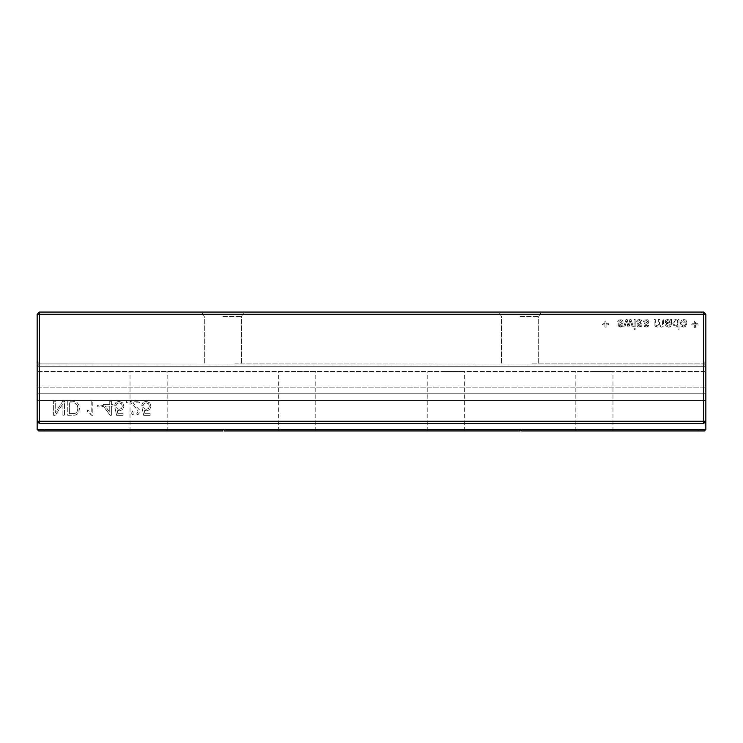 <?xml version="1.0" encoding="UTF-8"?>
<svg xmlns="http://www.w3.org/2000/svg" width="743" height="743" viewBox="0 0 743 743"><rect width="100%" height="100%" fill="white"/><g stroke="black" fill="none" stroke-linecap="round" stroke-linejoin="round"><path stroke-width="0.56" stroke-dasharray="3.71 2.79" d="M37.15 314.289L37.15 421.281L703.621 421.281L703.621 423.51L703.621 363.921L703.621 366.15L39.379 366.15L39.379 363.921L39.379 366.15L703.621 366.15L703.621 423.51L705.85 421.281L703.621 421.281L703.621 366.299L703.621 423.51L703.621 312.06L39.379 312.06L37.15 314.289L705.85 314.289L705.85 421.281L703.621 423.51L37.15 423.51L37.15 361.692L37.15 366.15L39.379 366.15L39.379 423.51L703.621 423.51L37.15 423.51L37.15 366.15L39.379 366.15L39.379 421.281L705.85 421.281L705.85 361.692L705.85 366.15L703.621 366.15L705.85 366.15L705.85 421.281L703.621 423.51L705.85 421.281L705.85 366.299L705.85 421.281L703.621 423.51L39.379 423.51L39.379 421.281L39.379 423.51L703.621 423.51L705.85 421.281L39.379 421.281L39.379 366.299L39.379 423.51L703.621 423.51L39.379 423.51L37.15 421.281L705.85 421.281L705.85 387.103L37.15 387.103L37.15 366.299L37.15 421.281L37.15 400.477L705.85 400.477L705.85 366.299L39.379 366.299L703.621 366.299L703.621 364.07L703.621 366.299L705.85 366.299L703.621 364.07L705.85 366.299L703.621 364.07L39.379 364.07L39.379 366.299L37.15 366.299L39.379 364.07L703.621 364.07L705.85 366.299L37.15 366.299L39.379 364.07L39.379 366.299L37.15 366.299L37.15 387.103L705.85 387.103L705.85 372.986L705.85 393.79L37.15 393.79L37.15 387.103L705.85 387.103L37.15 387.103L37.15 393.79L705.85 393.79L37.15 393.79L37.15 372.986L37.15 393.79L705.85 393.79L705.85 400.477L37.15 400.477L37.15 393.79L37.15 400.477L705.85 400.477L705.85 429.454L704.364 430.94L705.85 429.454L698.42 429.454L705.85 429.454L704.364 430.94L521.586 430.94L521.586 429.454L705.85 429.454M97.24 405.26L97.24 406.876L102.488 406.876L102.488 405.26L97.24 405.26L97.24 406.876L102.488 406.876L102.488 405.26L97.24 405.26M111.376 401.22L109.76 401.22L109.76 404.452L103.296 404.452L103.296 406.068L110.159 415.356L111.376 415.356L111.376 406.068L112.992 406.068L112.992 404.452L111.376 404.452L111.376 401.22L109.76 401.22L109.76 404.452L103.296 404.452L103.296 406.068L110.159 415.356L111.376 415.356L111.376 406.068L112.992 406.068L112.992 404.452L111.376 404.452L111.376 401.22M115.007 408.083L116.623 415.356L123.087 415.356L123.087 413.74L117.914 413.74L116.995 409.978L119.604 410.916L122.651 409.616L123.895 406.291L122.781 402.947L119.103 401.22L115.982 402.325L114.608 405.26L116.224 405.26L117.115 403.44L119.103 402.836L121.508 403.746L122.279 406.189L121.583 408.464L119.224 409.3L117.598 408.845L116.623 407.684L115.007 408.083L116.623 415.356L123.087 415.356L123.087 413.74L117.914 413.74L116.995 409.978L119.604 410.916L122.651 409.616L123.895 406.291L122.781 402.947L119.103 401.22L115.982 402.325L114.608 405.26L116.224 405.26L117.115 403.44L119.103 402.836L121.508 403.746L122.279 406.189L121.583 408.464L119.224 409.3L117.598 408.845L116.623 407.684L115.007 408.083M141.662 405.26L143.278 405.26L144.17 403.44L146.157 402.836L148.563 403.746L149.334 406.189L148.637 408.464L146.278 409.3L144.653 408.845L143.678 407.684L142.062 408.083L143.678 415.356L150.142 415.356L150.142 413.74L144.969 413.74L144.049 409.978L146.659 410.916L149.705 409.616L150.95 406.291L149.845 402.947L146.157 401.22L143.037 402.325L141.662 405.26L143.278 405.26L144.17 403.44L146.157 402.836L148.563 403.746L149.334 406.189L148.637 408.464L146.278 409.3L144.653 408.845L143.678 407.684L142.062 408.083L143.678 415.356L150.142 415.356L150.142 413.74L144.969 413.74L144.049 409.978L146.659 410.916L149.705 409.616L150.95 406.291L149.845 402.947L146.157 401.22L143.037 402.325L141.662 405.26M139.294 409.709L132.783 402.836L139.647 402.836L139.647 401.22L130.35 401.22L131.808 404.183L137.149 409.152L138.031 411.316L137.26 413.043L135.254 413.74L133.173 412.987L132.375 410.916L130.759 411.316L132.124 414.315L135.291 415.356L138.467 414.222L139.647 411.399L139.294 409.709L132.783 402.836L139.647 402.836L139.647 401.22L130.35 401.22L131.808 404.183L137.149 409.152L138.031 411.316L137.26 413.043L135.254 413.74L133.173 412.987L132.375 410.916L130.759 411.316L132.124 414.315L135.291 415.356L138.467 414.222L139.647 411.399L139.294 409.709M126.319 401.22L126.319 402.836L127.935 402.836L127.935 401.22L126.319 401.22L126.319 402.836L127.935 402.836L127.935 401.22L126.319 401.22M639.574 322.694L637.132 323.994L637.085 325.908L638.358 326.976L641.58 326.233L641.971 325.146L640.837 324.858L639.426 325.991L638.014 325.128L641.971 322.899L641.915 320.651L639.509 319.49L637.485 320.057L636.602 321.747L637.735 322.035L638.274 320.985L639.528 320.623L641.125 321.691L637.132 323.994L637.085 325.908L638.358 326.976L641.58 326.233L641.971 325.146L640.837 324.858L639.426 325.991L638.014 325.128L641.971 322.899L641.915 320.651L639.509 319.49L637.485 320.057L636.602 321.747L637.735 322.035L638.274 320.985L639.528 320.623L640.726 320.939L640.745 322.304L639.574 322.694M634.058 319.49L634.058 326.836L635.191 326.836L635.191 319.49L634.058 319.49L634.058 326.836L635.191 326.836L635.191 319.49L634.058 319.49M632.191 326.836L633.352 326.836L631.021 319.49L629.906 319.49L628.541 325.146L627.176 319.49L626.024 319.49L623.739 326.836L624.9 326.836L626.544 321.022L627.956 326.836L629.154 326.836L630.519 321.171L632.191 326.836L633.352 326.836L631.021 319.49L629.906 319.49L628.541 325.146L627.176 319.49L626.024 319.49L623.739 326.836L624.9 326.836L626.544 321.022L627.956 326.836L629.154 326.836L630.519 321.171L632.191 326.836M618.148 325.908L620.396 327.124L622.643 326.233L623.033 325.146L621.9 324.858L620.479 325.991L619.077 325.128L623.033 322.899L622.978 320.651L622.002 319.787L618.548 320.057L617.656 321.747L618.789 322.035L619.337 320.985L620.591 320.623L622.179 321.691L618.938 323.289L617.944 324.988L619.421 326.976L622.643 326.233L623.033 325.146L621.9 324.858L620.479 325.991L619.077 325.128L623.033 322.899L622.978 320.651L620.572 319.49L618.548 320.057L617.656 321.747L618.789 322.035L619.337 320.985L620.591 320.623L622.179 321.691L618.195 323.994L618.148 325.908M608.61 324.858L608.61 323.734L606.074 323.734L606.074 321.19L604.941 321.19L604.941 323.734L602.397 323.734L602.397 324.858L604.941 324.858L604.941 327.403L606.074 327.403L606.074 324.858L608.61 324.858L608.61 323.734L606.074 323.734L606.074 321.19L604.941 321.19L604.941 323.734L602.397 323.734L602.397 324.858L604.941 324.858L604.941 327.403L606.074 327.403L606.074 324.858L608.61 324.858M635.191 329.381L635.191 328.257L634.058 328.257L634.058 329.381L635.191 329.381L635.191 328.257L634.058 328.257L634.058 329.381L635.191 329.381M668.022 323.864L670.232 324.292L669.889 325.601L667.177 325.675L666.564 324.58L665.431 324.858L665.96 326.121L668.626 327.124L670.938 326.335L671.653 319.49L670.52 319.49L670.242 320.335L667.632 319.49L665.793 320.075L665.152 321.58L666.034 323.279L670.232 324.292L669.889 325.601L668.477 325.991L667.177 325.675L666.564 324.58L665.431 324.858L665.96 326.121L668.626 327.124L670.102 326.901L671.31 325.471L671.653 319.49L670.52 319.49L670.242 320.335L667.632 319.49L665.793 320.075L665.394 322.564L668.022 323.864M655.261 326.836L655.261 325.871L657.36 327.124L659.32 325.787L661.53 327.124L663.165 326.511L663.74 319.49L662.607 319.49L662.487 325.258L661.298 325.991L660.007 325.471L659.496 323.809L659.496 319.49L658.363 319.49L658.363 324.31L658.066 325.573L657.072 325.991L655.456 324.895L655.261 319.49L654.128 319.49L654.128 326.836L655.261 326.836L655.261 325.871L657.36 327.124L659.32 325.787L661.53 327.124L663.165 326.511L663.74 319.49L662.607 319.49L662.487 325.258L661.298 325.991L660.007 325.471L659.496 323.809L659.496 319.49L658.363 319.49L658.363 324.31L658.066 325.573L657.072 325.991L655.456 324.895L655.261 319.49L654.128 319.49L654.128 326.836L655.261 326.836M648.76 325.146L645.119 325.731L644.933 324.728L647.989 323.558L649.038 321.83L647.729 319.787L644.274 320.057L643.382 321.747L644.515 322.035L645.063 320.985L646.317 320.623L647.905 321.691L643.921 323.994L644.432 326.604L646.122 327.124L648.37 326.233L648.76 325.146L647.627 324.858L646.206 325.991L644.794 325.128L647.989 323.558L649.038 321.83L647.729 319.787L644.274 320.057L643.382 321.747L644.515 322.035L645.063 320.985L646.317 320.623L647.905 321.691L643.921 323.994L644.432 326.604L647.497 326.883L648.76 325.146M62.783 401.22L55.242 412.802L55.242 401.22L53.626 401.22L53.626 415.356L55.363 415.356L62.914 403.765L62.914 415.356L64.53 415.356L64.53 401.22L62.783 401.22L55.242 412.802L55.242 401.22L53.626 401.22L53.626 415.356L55.363 415.356L62.914 403.765L62.914 415.356L64.53 415.356L64.53 401.22L62.783 401.22M67.762 415.356L75.164 415.151L77.235 414.139L78.916 411.724L79.092 405.511L76.835 402.167L72.87 401.22L67.762 401.22L67.762 415.356L75.164 415.151L77.235 414.139L78.916 411.724L79.473 408.362L79.092 405.511L76.835 402.167L72.87 401.22L67.762 401.22L67.762 415.356M90.163 413.47L91.76 415.356L92.801 415.356L92.801 401.22L91.185 401.22L91.185 412.235L87.544 410.145L87.544 411.817L91.76 415.356L92.801 415.356L92.801 401.22L91.185 401.22L91.185 412.235L87.544 410.145L87.544 411.817L90.163 413.47M686.913 322.88L681.545 322.88L682.241 321.208L683.801 320.623L685.77 322.035L686.885 321.747L685.798 320.084L683.783 319.49L681.322 320.474L680.421 323.242L681.331 326.103L683.709 327.124L686.021 326.093L686.913 322.88L681.545 322.88L682.241 321.208L683.801 320.623L685.77 322.035L686.885 321.747L685.798 320.084L683.783 319.49L681.322 320.474L680.421 323.242L681.331 326.103L683.709 327.124L686.021 326.093L686.913 322.88M677.876 320.697L675.87 319.49L674.291 319.973L672.786 323.298L674.235 326.641L675.861 327.124L677.876 326.01L677.876 329.381L679 329.381L679 319.49L677.876 319.49L677.876 320.697L675.87 319.49L674.291 319.973L672.786 323.298L674.235 326.641L675.861 327.124L677.876 326.01L677.876 329.381L679 329.381L679 319.49L677.876 319.49L677.876 320.697M694.268 327.403L695.402 327.403L695.402 324.858L697.946 324.858L697.946 323.734L695.402 323.734L695.402 321.19L694.268 321.19L694.268 323.734L691.724 323.734L691.724 324.858L694.268 324.858L694.268 327.403L695.402 327.403L695.402 324.858L697.946 324.858L697.946 323.734L695.402 323.734L695.402 321.19L694.268 321.19L694.268 323.734L691.724 323.734L691.724 324.858L694.268 324.858L694.268 327.403M37.15 361.692L39.379 363.921L234.612 364.07L39.379 363.921L37.15 361.692M222.9 312.06L201.752 312.06L222.9 312.06M520.1 312.06L541.248 312.06L520.1 312.06M705.85 314.289L703.621 312.06M109.76 406.068L109.76 412.235L105.2 406.068L109.76 406.068L109.76 412.235L105.2 406.068L109.76 406.068M670.232 322.768L666.973 322.527L666.285 321.654L666.675 320.911L669.164 320.911L670.242 323.168L666.462 322.174L666.675 320.911L667.827 320.623L669.164 320.911L670.232 322.768M69.378 402.836L74.978 403.096L77.448 405.641L77.857 408.39L77.077 411.836L75.164 413.452L69.378 413.74L69.378 402.836L74.978 403.096L77.448 405.641L77.857 408.39L77.077 411.836L75.164 413.452L69.378 413.74L69.378 402.836M681.545 324.013L685.789 324.013L685.306 325.313L683.709 325.991L682.213 325.453L681.545 324.013L685.789 324.013L685.306 325.313L683.709 325.991L682.213 325.453L681.545 324.013M673.92 323.298L674.505 321.292L675.916 320.623L677.3 321.255L677.876 323.205L677.291 325.313L675.861 325.991L674.468 325.341L673.92 323.298L674.505 321.292L675.916 320.623L677.3 321.255L677.876 323.205L677.291 325.313L675.861 325.991L674.468 325.341L673.92 323.298M234.797 363.921L531.812 364.07L234.797 363.921M531.997 363.921L703.621 363.921L531.997 363.921M222.9 316.518L241.475 316.518L222.9 316.518M520.1 316.518L538.675 316.518L520.1 316.518M705.85 361.692L703.621 363.921L705.85 361.692M705.85 421.281L37.15 421.281L705.85 421.281L705.85 366.299L37.15 366.299L39.379 364.07L703.621 364.07L39.379 364.07L37.15 366.299L37.15 421.281L39.379 423.51L37.15 421.281L39.379 421.281L37.15 421.281L37.15 393.79L37.15 400.477L705.85 400.477L705.85 421.281L703.621 423.51M37.15 421.281L39.379 423.51L37.15 421.281L37.15 400.477L37.15 429.454L521.586 429.454L521.586 430.94L521.586 429.454L698.42 429.454L521.586 429.454M37.15 429.454L38.636 430.94L222.9 430.94L38.636 430.94L37.15 429.454L44.58 429.454L37.15 429.454L38.636 430.94L44.58 430.94L44.58 429.454L222.9 429.454L222.9 430.94L222.9 429.454L44.58 429.454L44.58 430.94L44.58 429.454L44.58 430.94L222.9 430.94L222.9 429.454M520.1 429.454L520.1 430.94L224.386 430.94L224.386 429.454M38.636 371.5L704.364 371.5L705.85 372.986L704.364 371.5L38.636 371.5L37.15 372.986L38.636 371.5M148.6 430.94L167.175 430.94L148.6 430.94M445.8 430.94L464.375 430.94L445.8 430.94M297.2 430.94L315.775 430.94L297.2 430.94M698.42 430.94L521.586 430.94L698.42 430.94L698.42 429.454L698.42 430.94M445.8 371.5L464.375 371.5L445.8 371.5M594.4 371.5L612.975 371.5L594.4 371.5M148.6 371.5L167.175 371.5L148.6 371.5M297.2 371.5L315.775 371.5L297.2 371.5M594.4 430.94L612.975 430.94L594.4 430.94M241.475 316.518L244.048 312.06L241.475 316.518L241.475 363.921L241.475 316.518M204.325 316.518L201.752 312.06L204.325 316.518L204.325 363.921L204.325 316.518M538.675 316.518L541.248 312.06L538.675 316.518L538.675 363.921L538.675 316.518M501.525 316.518L498.952 312.06L501.525 316.518L501.525 363.921L501.525 316.518M167.175 430.94L167.175 371.5M130.025 430.94L130.025 371.5M464.375 430.94L464.375 371.5M427.225 430.94L427.225 371.5M315.775 430.94L315.775 371.5M278.625 430.94L278.625 371.5M612.975 430.94L612.975 371.5M575.825 430.94L575.825 371.5"/><path stroke-width="1.11" d="M703.621 423.51L705.85 421.281L705.85 314.289L703.621 312.06L39.379 312.06L37.15 314.289L37.15 421.281L703.621 421.281L703.621 423.51L39.379 423.51L37.15 421.281L37.15 429.454L705.85 429.454L705.85 421.281L703.621 421.281L703.621 314.289L39.379 314.289L39.379 423.51M37.15 314.289L39.379 314.289L39.379 312.06M703.621 312.06L703.621 314.289L705.85 314.289M222.9 429.454L222.9 430.94L38.636 430.94L37.15 429.454M224.386 429.454L224.386 430.94L520.1 430.94L520.1 429.454M521.586 429.454L521.586 430.94L704.364 430.94L705.85 429.454"/></g></svg>
